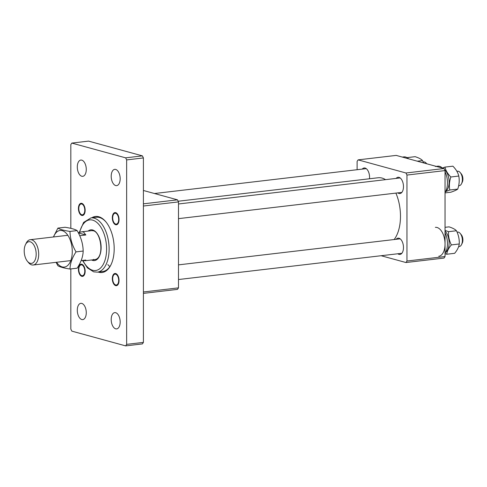 <?xml version="1.0" encoding="UTF-8"?>
<svg xmlns="http://www.w3.org/2000/svg" width="487" height="487" viewBox="0 0 487 487"><rect width="100%" height="100%" fill="white"/><g stroke="black" fill="none" stroke-linecap="round" stroke-linejoin="round"><path stroke-width="0.73" d="M178.175 201.241L378.107 177.755A33.676 18.147 83.3 0 1 382.039 178.072A33.676 18.147 83.3 0 1 385.564 179.654M395.882 193.102A33.676 18.147 83.3 0 1 394.135 239.537M397.83 253.764A8.194 4.413 -96.7 0 0 398.987 254.354A8.194 4.413 -96.7 0 0 399.943 254.433A8.194 4.413 -96.7 0 0 403.449 246.653A8.194 4.413 -96.7 0 0 398.987 238.234A8.194 4.413 -96.7 0 0 398.031 238.161A8.194 4.413 -96.7 0 0 396.132 239.3M369.505 178.766A8.194 4.413 -96.7 0 0 365.092 168.052A8.194 4.413 -96.7 0 0 364.136 167.978A8.194 4.413 -96.7 0 0 362.231 169.117M397.83 192.876A8.194 4.413 -96.7 0 0 398.987 193.467A8.194 4.413 -96.7 0 0 399.943 193.54A8.194 4.413 -96.7 0 0 403.449 185.766A8.194 4.413 -96.7 0 0 398.987 177.347A8.194 4.413 -96.7 0 0 398.031 177.268A8.194 4.413 -96.7 0 0 396.132 178.412M357.117 169.72L357.117 161.392L358.109 159.87L405.963 172.995L444.047 168.52L445.039 170.584L445.039 256.546L444.047 258.061L405.963 262.536L381.126 255.724M405.963 262.536L406.962 261.02L445.039 256.546M445.039 170.584L406.962 175.058L406.962 261.02M406.962 175.058L405.963 172.995M358.109 159.87L396.193 155.402L444.047 168.52M143.403 190.484L177.493 199.834L178.492 201.898L178.492 287.86L177.493 289.375L143.403 293.381M143.403 203.834L177.493 199.834M178.492 201.898L143.403 206.019M143.403 291.981L178.492 287.86M30.194 241.789A10.921 5.887 -96.7 0 0 25.476 244.632A10.921 5.887 -96.7 0 0 27.436 261.312A10.921 5.887 -96.7 0 0 30.194 263.278A10.921 5.887 -96.7 0 0 36.178 254.177A10.921 5.887 -96.7 0 0 30.194 241.789M25.476 244.632L26.213 243.141A12.741 6.867 83.3 0 1 30.231 239.701A12.741 6.867 83.3 0 1 31.716 239.823A12.741 6.867 83.3 0 1 38.656 252.917A12.741 6.867 83.3 0 1 33.207 265.013A12.741 6.867 83.3 0 1 31.716 264.891A12.741 6.867 83.3 0 1 28.502 262.596L27.436 261.312M78.328 232.768L81.524 231.842L83.502 231.946L85.84 234.977L79.74 235.69M79.704 232.25A25.488 13.733 -96.7 0 1 92.646 220.13A25.488 13.733 -96.7 0 1 106.598 249.027A25.488 13.733 -96.7 0 1 92.646 270.273A25.488 13.733 -96.7 0 1 82.857 260.399L84.921 260.77L85.84 260.046L81.146 260.6M85.84 234.977L78.413 232.938M79.052 271.697A5.46 2.94 -96.7 0 0 80.41 274.668A5.46 2.94 -96.7 0 0 83.831 274.759A5.46 2.94 -96.7 0 0 84.525 268.867A5.46 2.94 -96.7 0 0 79.43 266.334A5.46 2.94 -96.7 0 0 79.052 271.697M77.129 230.588C81.012 237.169 83.027 243.987 83.174 251.048C83.04 256.527 81.025 262.243 77.129 268.191L69.982 269.031C70.128 263.522 72.143 257.806 76.027 251.889C72.143 245.302 70.128 238.484 69.982 231.422L77.129 230.588C74.968 229.255 70.938 228.153 65.039 227.271L57.892 228.111L53.4 236.98M56.541 262.274A18.433 9.929 -96.7 0 0 57.131 263.096A18.433 9.929 -96.7 0 0 70.919 260.241A18.433 9.929 -96.7 0 0 67.23 234.46A18.433 9.929 -96.7 0 0 53.57 236.962M56.084 262.323L57.892 265.719C60.035 267.04 64.065 268.148 69.982 269.031M76.027 251.889L83.174 251.048M69.982 231.422C64.089 230.546 60.059 229.438 57.892 228.111M408.63 158.811L407.211 157.605L415.143 156.674C418.777 157.843 421.249 159.139 422.552 160.57L423.568 162.908M417.298 161.185L422.552 160.57M445.55 191.653L449.811 190.015C448.996 185.821 449.343 181.481 450.852 176.988C447.73 173.841 445.763 170.541 444.954 167.102L442.354 168.045M450.852 176.988L458.778 176.057C459.594 180.275 459.247 184.622 457.743 189.084C456.599 189.991 454.286 191.038 450.81 192.225L445.039 192.901M449.811 190.015L457.743 189.084M444.954 167.102L452.88 166.17C456.002 169.324 457.969 172.617 458.778 176.057M445.039 227.326L449.038 226.857C452.66 228.013 455.132 229.316 456.447 230.753C458.541 235.014 459.478 239.427 459.253 243.981C458.888 246.952 457.354 250.062 454.651 253.313L446.719 254.251C447.09 251.28 448.624 248.169 451.327 244.912C449.233 240.651 448.296 236.244 448.521 231.684L445.039 230.375M445.039 253.666L446.719 254.251M451.327 244.912L459.253 243.981M448.521 231.684L456.447 230.753M444.686 169.847A11.725 6.319 83.3 0 1 449.093 180.975A11.725 6.319 83.3 0 1 445.757 191.251M445.039 231.063A11.725 6.319 83.3 0 1 449.124 242.922A11.725 6.319 83.3 0 1 445.757 252.144M402.311 157.076L403.906 156.887A14.561 7.847 83.3 0 1 408.465 158.768M435.366 166.469A14.561 7.847 83.3 0 1 437.064 166.609M436.206 166.371L437.801 166.183A14.561 7.847 83.3 0 1 439.505 166.323A14.561 7.847 83.3 0 1 442.366 168.058M445.039 171.856A14.561 7.847 83.3 0 1 445.039 192.475M435.366 227.356A14.561 7.847 83.3 0 1 445.039 244.011A14.561 7.847 83.3 0 1 438.763 256.284M445.039 232.743A14.561 7.847 83.3 0 1 447.48 243.725A14.561 7.847 83.3 0 1 445.039 253.362M80.58 204.144A5.46 2.94 -96.7 0 0 79.43 205.441A5.46 2.94 -96.7 0 0 80.41 213.781A5.46 2.94 -96.7 0 0 82.991 214.639A5.46 2.94 -96.7 0 0 84.525 207.979A5.46 2.94 -96.7 0 0 80.58 204.144M426.691 163.76A7.281 3.92 -96.7 0 0 426.332 163.285A7.281 3.92 -96.7 0 0 423.641 161.903L423.179 161.958M460.227 172.575L461.292 173.859A5.46 2.94 83.3 0 1 462.65 176.836A5.46 2.94 83.3 0 1 462.273 182.199L461.536 183.696A7.281 3.92 -96.7 0 0 462.041 176.544A7.281 3.92 -96.7 0 0 460.227 172.575A7.281 3.92 -96.7 0 0 457.543 171.199L456.873 171.278M118.42 217.269A5.46 2.94 -96.7 0 0 113.325 214.737A5.46 2.94 -96.7 0 0 112.947 220.1A5.46 2.94 -96.7 0 0 114.305 223.076A5.46 2.94 -96.7 0 0 117.732 223.168A5.46 2.94 -96.7 0 0 118.42 217.269M458.657 185.73L459.241 185.663A7.281 3.92 -96.7 0 0 461.536 183.696M460.227 233.468L461.292 234.752A5.46 2.94 83.3 0 1 462.273 243.086L461.536 244.584A7.281 3.92 -96.7 0 0 460.227 233.468A7.281 3.92 -96.7 0 0 457.543 232.086L457.074 232.141M458.632 246.623L459.241 246.55A7.281 3.92 -96.7 0 0 459.996 246.312A7.281 3.92 -96.7 0 0 461.536 244.584M116.892 284.822A5.46 2.94 -96.7 0 0 118.42 278.162A5.46 2.94 -96.7 0 0 114.482 274.327A5.46 2.94 -96.7 0 0 113.325 275.624A5.46 2.94 -96.7 0 0 114.305 283.964A5.46 2.94 -96.7 0 0 116.892 284.822M111.2 176.27A8.194 4.413 -96.7 0 0 116.643 185.632A8.194 4.413 -96.7 0 0 120.173 178.729A8.194 4.413 -96.7 0 0 114.731 169.36A8.194 4.413 -96.7 0 0 111.2 176.27M77.299 166.974A8.194 4.413 -96.7 0 0 82.741 176.337A8.194 4.413 -96.7 0 0 86.272 169.433A8.194 4.413 -96.7 0 0 80.83 160.065A8.194 4.413 -96.7 0 0 77.299 166.974M120.173 321.998A8.194 4.413 83.3 0 1 116.643 328.902A8.194 4.413 83.3 0 1 111.2 319.533A8.194 4.413 83.3 0 1 114.731 312.63A8.194 4.413 83.3 0 1 120.173 321.998M86.272 312.703A8.194 4.413 83.3 0 1 82.741 319.606A8.194 4.413 83.3 0 1 77.299 310.243A8.194 4.413 83.3 0 1 80.83 303.334A8.194 4.413 83.3 0 1 86.272 312.703M85.152 210.317A6.142 3.312 83.3 0 1 82.504 215.498A6.142 3.312 83.3 0 1 78.425 208.473A6.142 3.312 83.3 0 1 81.073 203.292A6.142 3.312 83.3 0 1 85.152 210.317M119.047 219.607A6.142 3.312 83.3 0 1 116.399 224.787A6.142 3.312 83.3 0 1 112.32 217.762A6.142 3.312 83.3 0 1 114.969 212.588A6.142 3.312 83.3 0 1 119.047 219.607M119.047 280.5A6.142 3.312 83.3 0 1 116.399 285.68A6.142 3.312 83.3 0 1 112.32 278.655A6.142 3.312 83.3 0 1 114.969 273.475A6.142 3.312 83.3 0 1 119.047 280.5M85.152 271.204A6.142 3.312 83.3 0 1 82.504 276.385A6.142 3.312 83.3 0 1 78.425 269.36A6.142 3.312 83.3 0 1 81.073 264.179A6.142 3.312 83.3 0 1 85.152 271.204M109.831 266.645A27.309 14.713 83.3 0 1 107.834 264.551M91.745 217.811A28.216 15.2 83.3 0 1 105.862 221.804A28.216 15.2 83.3 0 1 114.189 248.723A28.216 15.2 83.3 0 1 110.92 264.891A28.216 15.2 83.3 0 1 98.118 272.05M106.129 222.133A27.309 14.713 -96.7 0 0 96.31 217.275L90.978 217.902A27.309 14.713 83.3 0 1 94.168 218.158A27.309 14.713 83.3 0 1 109.033 246.221A27.309 14.713 83.3 0 1 97.351 272.142L102.684 271.515A27.309 14.713 -96.7 0 0 111.103 264.514M143.403 157.94L126.65 159.906L125.652 157.843L71.82 143.087L88.573 141.114L142.411 155.877L143.403 157.94L143.403 342.398L142.411 343.913L125.652 345.886L71.82 331.123L70.822 329.06L70.822 268.934M126.65 159.906L126.65 344.37L143.403 342.398M71.82 143.087L70.822 144.602L70.822 228.336M125.652 345.886L126.65 344.37M125.652 157.843L142.411 155.877M88.147 231.063A15.474 8.334 83.3 0 1 92.646 229.98A15.474 8.334 83.3 0 1 101.119 247.524A15.474 8.334 83.3 0 1 92.646 260.423A15.474 8.334 83.3 0 1 91.544 259.991M93.407 259.437A14.561 7.847 -96.7 0 0 95.105 259.577C104.802 257.611 100.979 231.739 93.163 230.765L91.708 230.649M97.351 272.142L93.687 271.849L87.447 267.911L82.473 260.442M90.978 217.902L83.624 222.401L79.29 232.39M67.821 235.288L30.231 239.701M81.524 231.842L92.81 230.515M84.921 260.77L97.138 259.334M70.792 260.6L33.207 265.013M366.248 168.642L154.482 193.522M426.74 163.778L426.332 163.285M400.144 177.938L178.492 203.974M401.842 192.402L178.492 218.639M400.144 238.831L178.492 264.867M401.842 253.289L178.492 279.532"/></g></svg>
